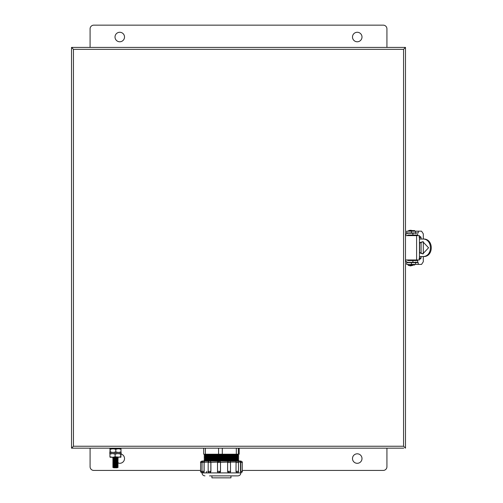 <?xml version="1.0" encoding="UTF-8"?>
<svg xmlns="http://www.w3.org/2000/svg" width="503" height="503" viewBox="0 0 503 503"><rect width="100%" height="100%" fill="white"/><g stroke="black" fill="none" stroke-linecap="round" stroke-linejoin="round"><path stroke-width="0.75" d="M73.457 448.167L403.557 448.167M73.306 47.414L71.527 47.414L71.527 448.167L73.457 446.236L73.457 49.344L71.533 47.42L71.527 448.167L403.708 448.167M73.457 49.344L403.557 49.344L405.481 47.42L403.708 47.414M403.557 47.414L73.457 47.414M75.236 448.167L73.306 448.167M405.487 259.963L416.603 259.963L416.603 235.618L405.487 235.618M416.603 235.618L419.439 235.618L419.439 259.963L416.603 259.963M419.439 252.789L422.822 253.877L428.556 247.79L422.822 241.704L419.439 242.792M423.061 241.71L419.439 243.163M405.506 235.618A2.672 2.672 0 0 1 408.159 233.241L412.906 233.241L412.906 235.027L408.159 235.027A0.893 0.893 0 0 0 407.317 235.618M405.506 259.963A2.672 2.672 0 0 0 408.159 262.333L417.66 262.333L417.66 261.447M417.66 262.629L417.66 260.554L408.159 260.554A0.893 0.893 0 0 1 407.317 259.963M417.66 232.946L412.906 233.241M415.874 235.618L415.874 235.171L417.66 235.027L412.906 235.027M419.439 256.549L423.3 256.549L423.3 261.742L421.545 264.415L418.251 264.415L418.251 262.629L406.675 262.629L406.675 264.415L418.251 264.415L418.251 262.629M418.251 231.166L406.675 231.166L406.675 232.946L418.251 232.946L418.251 231.166L421.545 231.166L423.3 233.838L423.3 239.032L419.439 239.032M423.3 239.032C433.907 238.409 433.932 257.152 423.3 256.549M419.439 252.418L422.948 253.864M422.426 239.032C433.064 238.403 433.089 257.165 422.426 256.549M419.118 258.919L419.609 256.549M419.609 252.563L419.609 243.018M419.609 239.032L419.118 236.655M417.66 235.027L417.66 234.134M417.66 259.963L417.66 260.403L415.874 260.554M415.874 260.403L415.874 259.963M423.3 241.723L423.3 253.858M419.439 236.655L420.59 236.655L421.08 237.548L419.609 237.548M419.609 258.033L421.08 258.033L421.08 256.549M421.08 253.43L421.08 242.15M421.08 239.032L421.08 237.548M421.08 258.033L420.59 258.919L419.439 258.919M415.824 233.543L414.988 232.946M417.66 235.171L417.66 235.618M414.988 262.629L415.824 262.038M406.675 231.166L406.675 232.946M408.159 265.301L412.906 265.301L410.536 265.898L408.159 265.301L408.159 264.415M411.152 230.72L408.455 230.72A6.231 6.231 170 0 1 410.536 230.273A6.231 6.231 -90.1 0 1 412.265 230.594M411.152 264.415L411.152 264.987L414.661 264.987L414.661 264.415M414.956 260.554A0.591 0.591 0 0 0 414.359 259.963L411.454 259.963A0.591 0.591 0 0 0 410.863 260.554M414.661 231.166L414.661 230.594L411.152 230.594L411.152 231.166M410.863 235.027A0.591 0.591 0 0 0 411.454 235.618L414.359 235.618A0.591 0.591 0 0 0 414.956 235.027M352.496 458.554A4.747 4.747 0 0 1 357.249 453.807A4.747 4.747 0 0 1 361.997 458.554A4.747 4.747 0 0 1 357.249 463.307A4.747 4.747 0 0 1 352.496 458.554M120.972 453.964A4.747 4.747 0 0 1 124.518 458.554A4.747 4.747 0 0 1 117.451 462.697M200.609 470.431L93.791 470.431A3.71 3.71 0 0 1 90.081 466.721L90.081 448.167M386.933 448.167L386.933 466.721A3.71 3.71 0 0 1 383.223 470.431L242.264 470.431M124.518 37.027A4.747 4.747 0 0 1 119.764 41.774A4.747 4.747 0 0 1 115.017 37.027A4.747 4.747 0 0 1 119.764 32.274A4.747 4.747 0 0 1 124.518 37.027M361.997 37.027A4.747 4.747 0 0 1 357.249 41.774A4.747 4.747 0 0 1 352.496 37.027A4.747 4.747 0 0 1 357.249 32.274A4.747 4.747 0 0 1 361.997 37.027M90.081 47.414L90.081 28.86A3.71 3.71 0 0 1 93.791 25.15L383.223 25.15A3.71 3.71 0 0 1 386.933 28.86L386.933 47.414M75.236 47.414L405.487 47.414L405.487 448.16L403.557 446.236L73.457 446.236M71.527 49.344L71.533 47.42M405.487 236.655L405.487 232.946M405.487 262.629L405.487 258.919M71.533 446.236L71.533 448.16M405.481 47.42L405.481 49.344M405.481 446.236L405.481 448.16M118.199 458.497L112.722 458.497L113.665 459.113L117.256 459.113L118.199 458.497L117.256 457.875L113.665 457.875L112.754 457.277M112.722 459.729L113.665 460.352L117.256 460.352L118.199 459.729L112.722 459.729L113.665 459.113M112.722 460.968L113.665 461.591L117.256 461.591L118.199 460.968L112.722 460.968L113.665 460.352M112.722 462.207L113.665 462.823L117.256 462.823L118.199 462.207L112.722 462.207L113.665 461.591M112.722 463.445L113.665 464.062L117.256 464.062L118.199 463.445L112.722 463.445L113.665 462.823M112.722 464.678L113.665 465.3L117.256 465.3L118.199 464.678L112.722 464.678L113.665 464.062M112.722 465.916L113.665 466.533L117.256 466.533L118.199 465.916L112.722 465.916L113.665 465.3M112.722 467.155L113.665 467.771L117.256 467.771L118.199 467.155L112.722 467.155L113.665 466.533M121.028 448.167L121.028 448.758L109.893 448.758L109.893 448.167M110.264 451.958L110.094 452.442L109.931 451.958L110.094 448.758L110.264 451.958L113.03 452.442L115.797 451.958L115.797 449.236L118.4 448.758L120.997 449.236L120.997 451.958L118.4 452.442L115.797 451.958M109.931 449.236L110.082 448.764M110.088 452.442L109.931 451.958M110.264 449.236L113.03 448.758L115.797 449.236M120.997 449.236L120.827 448.758L120.997 449.236M120.827 452.442L120.997 451.958L120.827 452.442M118.375 457.277A3.295 3.295 0 0 1 117.689 458.164M113.232 458.164A3.295 3.295 0 0 1 112.553 457.277M109.805 453.599L109.805 452.442L121.116 452.442L121.116 453.599L109.805 453.599M120.657 454.077L120.827 453.599L120.997 454.077L120.827 457.277L120.657 454.077L117.891 453.599L115.118 454.077L115.118 456.799L112.521 457.277L109.924 456.799L109.924 454.077L112.521 453.599L115.118 454.077M120.997 456.799L120.827 457.277L115.118 456.799M120.827 453.599L120.997 454.077M120.657 456.799L117.891 457.277L110.082 457.271M109.924 456.799L110.094 457.277L109.924 456.799M110.094 453.599L109.924 454.077L110.082 453.599M205.375 448.167L205.375 454.222L203.69 454.222L203.69 448.167L203.69 454.222M236.14 461.05L240.818 461.05M230.374 462.471L227.639 462.471A1.427 1.314 -90 0 1 228.953 461.05L227.645 462.087L217.535 462.471A1.427 1.415 90 0 1 218.95 461.05L228.525 461.05M230.487 471.349C230.846 471.707 230.368 472.185 229.066 472.776L227.595 471.349L230.487 471.349L230.487 462.471C230.846 462.112 230.368 461.641 229.066 461.05M219.075 472.776L219.069 472.776A1.427 1.415 -90 0 0 220.477 471.349L218.95 472.776A1.427 1.415 90 0 1 217.535 471.349L220.477 471.349L220.477 462.471A1.427 1.415 -90 0 0 219.069 461.05M239.705 461.05L203.036 461.05L219.082 461.05L217.522 462.471L217.522 471.349C217.164 471.707 217.642 472.185 218.95 472.776L219.069 472.776M202.105 461.05L203.168 461.05M230.952 475.876L230.952 477.85L211.926 477.85L211.926 475.876M214.259 475.876L209.55 475.876M240.88 472.776L240.88 472.908C240.704 474.713 239.717 475.7 237.913 475.876L211.486 475.876M240.723 472.776L240.491 471.349L242.264 471.349C242.622 471.707 242.144 472.185 240.843 472.776M242.264 471.349L242.264 462.471L240.491 462.471L240.491 471.349M240.491 462.471L240.497 462.087L238.403 462.087M236.97 472.776L235.989 471.349L236.077 462.471L235.989 471.349M235.989 462.471L236.026 462.087L230.437 462.087M228.953 472.776A1.427 1.314 -90 0 1 227.639 471.349L227.639 462.471L227.595 471.349M227.595 462.471L227.645 462.087M220.496 471.349L220.496 462.471M217.579 462.087L208.179 462.471C207.821 462.119 208.292 461.647 209.6 461.05M209.6 472.776C208.299 472.185 207.821 471.707 208.179 471.349L210.908 471.349L210.908 462.471M210.908 471.349L209.738 472.776M204.91 461.119L204.91 460.748L237.963 460.748L238.787 460.327L204.086 460.327L205.023 459.717L204.086 459.107L238.787 459.107L237.963 459.528L204.91 459.528M237.963 458.308L237.963 458.679L204.91 458.679L204.91 458.308L237.963 458.308L238.787 457.881L204.086 457.881L205.023 457.271L204.086 456.661L238.787 456.661L237.963 457.089L204.91 457.089M237.963 455.869L237.963 456.234L204.91 456.234L204.91 455.869L237.963 455.869L238.787 455.441L204.086 455.441L205.023 454.831L204.086 454.222M239.183 454.222L239.183 448.167L239.189 454.222L236.328 454.222L236.328 448.167M222.288 448.167L222.288 454.222L236.328 454.222M222.288 454.222L218.579 454.222L218.579 448.167M205.375 454.222L218.579 454.222M228.639 461.05L237.014 461.05M239.384 461.05L238.787 461.05M208.229 462.087L200.609 462.471C200.257 462.112 200.728 461.641 202.036 461.05M202.036 472.776C200.728 472.185 200.257 471.707 200.609 471.349L204.149 471.349L204.149 462.471M204.149 471.349L203.495 472.776A1.427 0.553 -90 0 0 204.048 471.349L204.048 462.471A1.427 0.553 -90 0 0 203.495 461.05M204.124 462.087L204.501 461.05M210.864 462.087L210.367 461.05M220.44 462.087L219.201 461.05M236.07 461.05L236.026 462.087M239.692 461.05L240.497 462.087M412.906 260.554L412.906 262.333M415.579 231.166L415.579 232.946M411.423 231.166L411.423 232.946M411.423 264.415L411.423 262.629M415.579 264.415L415.579 262.629M403.557 49.344L403.557 446.236M237.963 459.528L237.963 459.899L204.91 459.899M237.963 457.089L237.963 457.46L204.91 457.46M204.91 454.649L237.963 454.649L237.963 455.014L204.91 455.014M240.774 472.776L240.774 461.05M217.535 471.349L217.535 462.471M240.88 472.908L201.992 472.908C202.168 474.713 203.162 475.7 204.96 475.876M236.938 472.776A1.427 0.861 -90 0 1 236.077 471.349L238.46 471.349L238.46 462.471L236.077 462.471A1.427 0.861 -90 0 1 236.938 461.05M209.707 472.776A1.427 1.138 -90 0 0 210.845 471.349L210.845 462.471A1.427 1.138 -90 0 0 209.707 461.05M201.992 472.562L202.087 461.05M205.941 472.776A1.427 0.861 90 0 0 206.796 471.349M238.353 448.167L238.353 454.222M412.906 264.987L412.906 265.301M408.75 235.027L408.75 235.618M408.75 259.963L408.75 260.554M408.455 230.72L408.455 231.166M113.665 457.875L112.722 458.497M117.256 466.533L118.199 467.155M117.256 465.3L118.199 465.916M117.256 464.062L118.199 464.678M117.256 462.823L118.199 463.445M117.256 461.591L118.199 462.207M117.256 460.352L118.199 460.968M117.256 459.113L118.199 459.729M117.256 457.875L118.167 457.277M237.963 461.119L237.963 460.748M242.264 462.471C242.628 462.119 242.15 461.647 240.843 461.05M203.413 472.776C202.105 472.185 201.628 471.707 201.986 471.349L201.986 462.471C201.628 462.112 202.105 461.641 203.413 461.05M200.609 471.349L200.609 462.471M208.179 471.349L208.179 462.471M237.963 459.899L238.787 460.327M237.963 458.679L238.787 459.107M237.963 457.46L238.787 457.881M237.963 456.234L238.787 456.661M237.963 455.014L238.787 455.441M237.963 454.649L238.787 454.222M204.91 455.869L204.086 455.441M204.91 456.234L204.086 456.661M204.91 458.308L204.086 457.881M204.91 458.679L204.086 459.107M204.91 460.748L204.086 460.327M201.992 471.5L201.992 472.908M238.46 471.349C238.818 471.707 238.34 472.185 237.032 472.776M238.46 462.471C238.818 462.112 238.34 461.641 237.032 461.05M201.992 462.087C201.722 461.855 202.068 461.509 203.036 461.05"/></g></svg>
